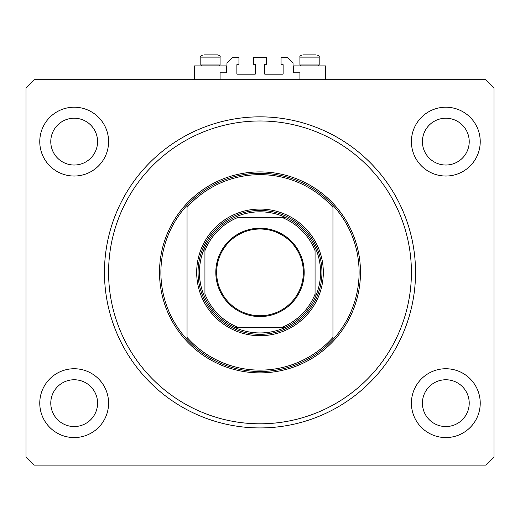 <?xml version="1.0" encoding="UTF-8"?>
<svg xmlns="http://www.w3.org/2000/svg" width="520" height="520" viewBox="0 0 520 520"><rect width="100%" height="100%" fill="white"/><g stroke="black" fill="none" stroke-linecap="round" stroke-linejoin="round"><path stroke-width="0.78" d="M299.917 79.684L299.917 72.8L293.586 72.8A0.552 0.552 0 0 1 293.033 72.248L293.033 63.167L287.528 57.661L281.06 57.661L281.06 64.266L282.575 64.266A0.552 0.552 0 0 1 283.127 64.818L283.127 73.626A0.552 0.552 0 0 1 282.575 74.178L264.953 74.178A0.552 0.552 0 0 1 264.407 73.626L264.407 64.818A0.552 0.552 0 0 1 264.953 64.266L266.468 64.266L266.468 57.661L253.533 57.661L253.533 64.266L255.047 64.266A0.552 0.552 0 0 1 255.593 64.818L255.593 73.626A0.552 0.552 0 0 1 255.047 74.178L237.425 74.178A0.552 0.552 0 0 1 236.873 73.626L236.873 64.818A0.552 0.552 0 0 1 237.425 64.266L238.94 64.266L238.94 57.661L232.472 57.661L226.967 63.167L226.967 72.248A0.552 0.552 0 0 1 226.415 72.8L220.083 72.8L220.083 79.684M50.778 141.622A23.4 23.4 0 0 0 74.178 165.022A23.4 23.4 0 0 0 97.578 141.622A23.4 23.4 0 0 0 74.178 118.222A23.4 23.4 0 0 0 50.778 141.622M422.422 141.622A23.4 23.4 0 0 0 445.822 165.022A23.4 23.4 0 0 0 469.222 141.622A23.4 23.4 0 0 0 445.822 118.222A23.4 23.4 0 0 0 422.422 141.622M39.767 403.156A34.411 34.411 0 0 0 74.178 437.567A34.411 34.411 0 0 0 108.589 403.156A34.411 34.411 0 0 0 74.178 368.738A34.411 34.411 0 0 0 39.767 403.156M411.411 403.156A34.411 34.411 0 0 0 445.822 437.567A34.411 34.411 0 0 0 480.233 403.156A34.411 34.411 0 0 0 445.822 368.738A34.411 34.411 0 0 0 411.411 403.156M411.411 141.622A34.411 34.411 0 0 0 445.822 176.033A34.411 34.411 0 0 0 480.233 141.622A34.411 34.411 0 0 0 445.822 107.211A34.411 34.411 0 0 0 411.411 141.622M39.767 141.622A34.411 34.411 0 0 0 74.178 176.033A34.411 34.411 0 0 0 108.589 141.622A34.411 34.411 0 0 0 74.178 107.211A34.411 34.411 0 0 0 39.767 141.622M293.586 72.8L293.586 65.916L325.52 65.916L325.52 79.684M226.415 72.8L226.415 65.916L194.48 65.916L194.48 79.684M104.462 272.389A155.538 155.538 0 0 0 260 427.928A155.538 155.538 0 0 0 415.538 272.389A155.538 155.538 0 0 0 260 116.844A155.538 155.538 0 0 0 104.462 272.389M422.422 403.156A23.4 23.4 0 0 0 445.822 426.556A23.4 23.4 0 0 0 469.222 403.156A23.4 23.4 0 0 0 445.822 379.756A23.4 23.4 0 0 0 422.422 403.156M50.778 403.156A23.4 23.4 0 0 0 74.178 426.556A23.4 23.4 0 0 0 97.578 403.156A23.4 23.4 0 0 0 74.178 379.756A23.4 23.4 0 0 0 50.778 403.156M34.262 465.094L485.738 465.094L494 456.833L494 87.939L485.738 79.684L34.262 79.684L26 87.939L26 456.833L34.262 465.094M217.88 54.906C219.811 55.738 220.539 56.472 220.083 57.109L200.811 57.109L200.811 64.981L201.747 65.916L200.811 64.981L220.083 64.981L220.083 57.109C220.539 56.472 219.811 55.738 217.88 54.906L204.009 54.906M315.991 54.906L303.115 54.906M317.896 64.981L319.189 64.981L319.189 57.109L299.917 57.109C300.736 56.368 298.233 56.882 302.12 54.906C298.233 56.882 300.736 56.368 299.917 57.109L299.917 64.981L317.896 64.981M208.039 54.906L205.628 54.906M323.317 272.389A63.316 63.316 0 0 1 260 335.706A63.316 63.316 0 0 1 196.683 272.389A63.316 63.316 0 0 1 260 209.072A63.316 63.316 0 0 1 323.317 272.389M411.411 272.389A151.411 151.411 0 0 0 260 120.978A151.411 151.411 0 0 0 108.589 272.389A151.411 151.411 0 0 0 260 423.8A151.411 151.411 0 0 0 411.411 272.389M359.106 272.389A99.106 99.106 0 0 0 332.956 205.309L332.956 207.357A97.728 97.728 0 0 0 187.044 207.357L187.044 337.422A97.728 97.728 0 0 0 332.956 337.422L332.956 339.469A99.106 99.106 0 0 0 359.106 272.389M187.044 205.309A99.106 99.106 0 0 0 187.044 339.469A99.106 99.106 0 0 0 332.956 339.469L332.956 205.309A99.106 99.106 0 0 0 187.044 205.309L187.044 207.357L187.044 205.309M187.044 337.422L187.044 339.469L187.044 337.422M304.187 272.389A44.187 44.187 0 0 1 260 316.576A44.187 44.187 0 0 1 215.813 272.389A44.187 44.187 0 0 1 260 228.202A44.187 44.187 0 0 1 304.187 272.389M216.639 272.389A43.361 43.361 0 0 0 260 315.744A43.361 43.361 0 0 0 303.361 272.389A43.361 43.361 0 0 0 260 229.028A43.361 43.361 0 0 0 216.639 272.389M320.567 272.389A60.567 60.567 0 0 0 204.939 247.156A60.567 60.567 0 0 0 234.767 327.444L285.233 327.444A60.567 60.567 0 0 0 315.062 297.622L315.062 250.666A59.189 59.189 0 0 0 281.723 217.328L238.277 217.328A59.189 59.189 0 0 0 204.939 250.666L204.939 294.106A59.189 59.189 0 0 0 238.277 327.444L234.767 327.444A60.567 60.567 0 0 0 285.233 327.444L281.723 327.444A59.189 59.189 0 0 0 315.062 294.106L315.062 297.622A60.567 60.567 0 0 0 320.567 272.389M198.061 272.389A61.939 61.939 0 0 1 260 210.444A61.939 61.939 0 0 1 321.939 272.389A61.939 61.939 0 0 1 260 334.328A61.939 61.939 0 0 1 198.061 272.389M204.939 247.156L204.939 250.666L204.939 247.156A60.567 60.567 0 0 1 234.767 217.328A60.567 60.567 0 0 0 204.939 247.156M285.233 217.328L281.723 217.328L285.233 217.328A60.567 60.567 0 0 1 315.062 247.156A60.567 60.567 0 0 0 285.233 217.328M234.767 327.444A60.567 60.567 0 0 1 204.939 297.622A60.567 60.567 0 0 0 234.767 327.444M315.062 297.622A60.567 60.567 0 0 1 285.233 327.444A60.567 60.567 0 0 0 315.062 297.622M360.484 272.389A100.484 100.484 0 0 1 260 372.873A100.484 100.484 0 0 1 159.517 272.389A100.484 100.484 0 0 1 260 171.906A100.484 100.484 0 0 1 360.484 272.389M200.811 57.109C200.161 56.725 200.895 55.991 203.014 54.906C200.895 55.991 200.161 56.725 200.811 57.109M318.253 65.916L319.189 64.981L318.253 65.916M319.189 57.109C318.37 56.361 320.866 56.862 316.986 54.906C320.866 56.862 318.37 56.361 319.189 57.109M300.853 65.916L299.917 64.981L300.853 65.916M219.147 65.916L220.083 64.981"/></g></svg>
